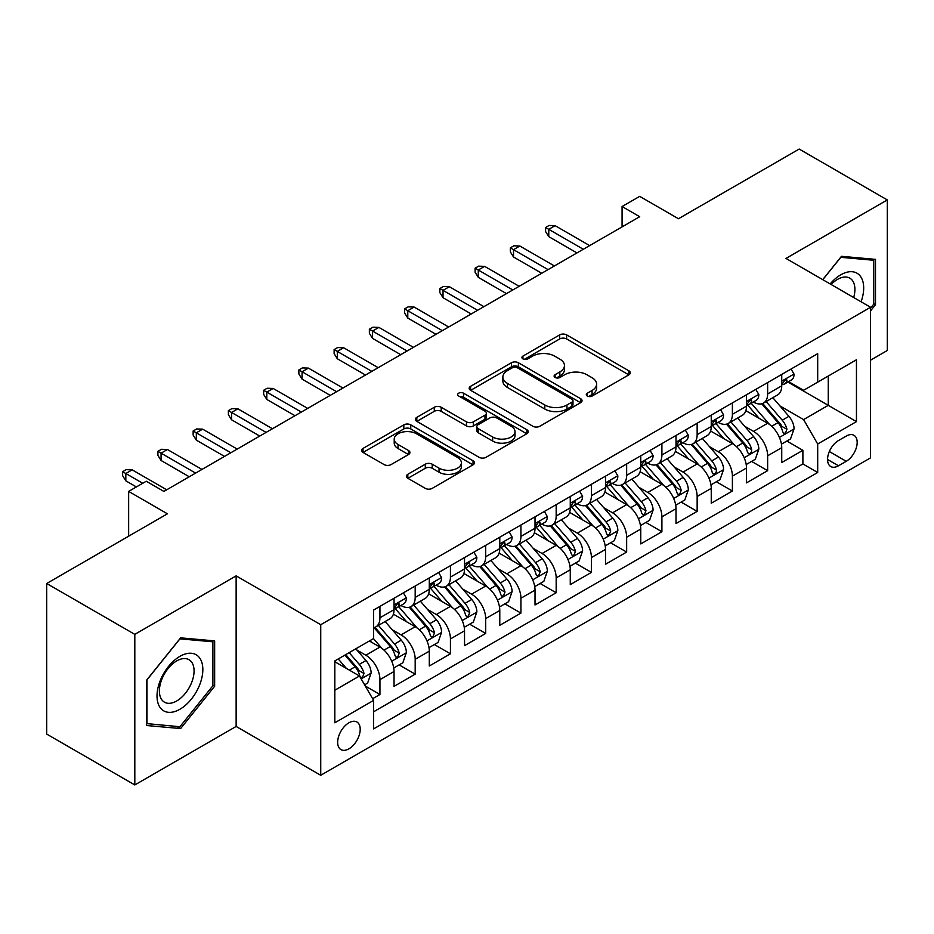 <?xml version="1.0" encoding="UTF-8"?>
<svg xmlns="http://www.w3.org/2000/svg" width="934" height="934" viewBox="0 0 934 934"><rect width="100%" height="100%" fill="white"/><g stroke="black" fill="none" stroke-linecap="round" stroke-linejoin="round"><path stroke-width="1.4" d="M587.288 396.039A3.421 1.973 0 0 0 592.133 396.039L628.886 374.814A4.892 2.825 0 0 0 630.322 372.818A4.892 2.825 0 0 0 628.886 370.821L566.611 334.874A4.892 2.825 0 0 0 559.699 334.874L522.935 356.099A3.421 1.973 0 0 0 521.931 357.488A3.421 1.973 0 0 0 522.935 358.889A3.421 1.973 0 0 0 527.78 358.889L532.543 356.146A15.656 9.036 0 0 1 554.679 356.146L559.863 359.135A15.656 9.036 0 0 1 564.451 365.533A15.656 9.036 0 0 1 559.863 371.919L555.111 374.674A3.421 1.973 0 0 0 554.107 376.063A3.421 1.973 0 0 0 555.111 377.464A3.421 1.973 0 0 0 559.956 377.464L564.708 374.721A15.656 9.036 0 0 1 586.856 374.721L592.039 377.71A15.656 9.036 0 0 1 596.628 384.108A15.656 9.036 0 0 1 592.039 390.494L587.288 393.249A3.421 1.973 0 0 0 586.283 394.638A3.421 1.973 0 0 0 587.288 396.039L587.288 393.249M348.931 748.834A15.948 9.212 120 0 0 359.345 734.778A15.948 9.212 120 0 0 356.905 721.994A15.948 9.212 120 0 0 348.931 722.788A15.948 9.212 120 0 0 338.505 736.844A15.948 9.212 120 0 0 340.957 749.617A15.948 9.212 120 0 0 348.931 748.834M407.819 474.285A4.892 2.825 0 0 0 406.383 476.282A4.892 2.825 0 0 0 407.819 478.278L425.297 488.365A4.892 2.825 0 0 0 432.208 488.365L473.036 464.805A4.892 2.825 0 0 0 474.472 462.797A4.892 2.825 0 0 0 473.036 460.801L410.762 424.853A4.892 2.825 0 0 0 403.838 424.853L363.022 448.425A4.892 2.825 0 0 0 361.586 450.421A4.892 2.825 0 0 0 363.022 452.418L384.119 464.595A4.892 2.825 0 0 0 391.042 464.595L408.508 454.519A4.892 2.825 0 0 0 409.944 452.511A4.892 2.825 0 0 0 408.508 450.515L398.047 444.479A13.088 7.554 0 0 1 394.218 439.132A13.088 7.554 0 0 1 402.297 432.15A13.088 7.554 0 0 1 416.552 433.796L457.555 457.462A13.088 7.554 0 0 1 461.384 462.797A13.088 7.554 0 0 1 453.305 469.779A13.088 7.554 0 0 1 439.038 468.144L432.208 464.198A4.892 2.825 0 0 0 425.297 464.198L407.819 474.285L407.819 478.278M870.558 360.174L887.3 350.507L887.3 199.923L799.189 149.055L678.469 218.743L639.697 196.362L622.079 206.531L639.697 216.711L163.894 491.412L146.264 481.243L128.647 491.412L128.647 536.186M134.811 634.361L134.811 784.945L236.139 726.442L236.139 575.869L134.811 634.361L46.7 583.493L167.419 513.805L128.647 491.412M236.139 575.869L320.736 624.706L870.558 307.263L870.558 457.847L320.736 775.278L320.736 624.706M887.3 199.923L785.973 258.426L870.558 307.263M532.882 426.254A4.892 2.825 0 0 0 539.805 426.254L580.621 402.682A4.892 2.825 0 0 0 582.057 400.686A4.892 2.825 0 0 0 580.621 398.69L518.358 362.731A4.892 2.825 0 0 0 511.435 362.731L470.608 386.302A4.892 2.825 0 0 0 469.183 388.299A4.892 2.825 0 0 0 470.608 390.295L532.882 426.254M460.042 396.787A3.421 1.973 0 0 1 463.521 397.265L463.521 393.191L526.834 429.745A4.892 2.825 0 0 1 528.259 431.742A4.892 2.825 0 0 1 526.834 433.738L486.007 457.31A4.892 2.825 0 0 1 479.084 457.31L416.821 421.362L416.821 417.358A4.892 2.825 0 0 0 415.385 419.366A4.892 2.825 0 0 0 416.821 421.362M416.821 417.358L434.287 407.271A4.892 2.825 0 0 1 441.21 407.271L466.463 421.853A4.892 2.825 0 0 0 473.375 421.853L484.968 415.163A4.892 2.825 0 0 0 486.404 413.167A4.892 2.825 0 0 0 484.968 411.17L458.676 395.993A3.421 1.973 0 0 1 457.672 394.592A3.421 1.973 0 0 1 459.785 392.77A3.421 1.973 0 0 1 463.521 393.191M134.811 784.945L46.7 734.077L46.7 583.493M372.631 698.725L379.94 694.499L365.322 686.058M356.998 650.111L365.848 655.224A19.941 11.512 60 0 1 379.94 679.648L394.043 671.499L394.043 686.362L415.186 674.15L399.157 664.891M392.245 629.773L401.095 634.875A19.941 11.512 60 0 1 415.186 659.299L429.29 651.161L429.29 666.012L450.433 653.8L434.403 644.542M427.492 609.423L436.341 614.525A19.941 11.512 60 0 1 450.433 638.949L464.537 630.812L464.537 645.663L485.68 633.45L469.639 624.192M462.727 589.074L471.577 594.176A19.941 11.512 60 0 1 485.68 618.6L499.783 610.462L499.783 625.313L520.927 613.101L504.885 603.843M497.974 568.724L506.823 573.826A19.941 11.512 60 0 1 520.927 598.25L535.019 590.113L535.019 604.963L556.174 592.751L540.132 583.493M533.221 548.375L542.07 553.477A19.941 11.512 60 0 1 556.174 577.901L570.265 569.763L570.265 584.614L591.42 572.402L575.379 563.144M568.467 528.025L577.317 533.139A19.941 11.512 60 0 1 591.42 557.551L605.512 549.414L605.512 564.264L626.656 552.052L610.626 542.794M603.714 507.676L612.564 512.789A19.941 11.512 60 0 1 626.656 537.202L640.759 529.064L640.759 543.915L661.902 531.715L645.873 522.456M638.961 487.326L647.811 492.44A19.941 11.512 60 0 1 661.902 516.852L676.006 508.715L676.006 523.565L697.149 511.365L681.12 502.107M674.208 466.977L683.058 472.09A19.941 11.512 60 0 1 697.149 496.503L711.253 488.365L711.253 503.216L732.396 491.015L716.355 481.757M709.455 446.627L718.304 451.741A19.941 11.512 60 0 1 732.396 476.153L746.5 468.016L746.5 482.878L767.643 470.666L767.643 455.804A19.941 11.512 -120 0 0 753.54 431.391L744.69 426.278M751.601 461.408L767.643 470.666M394.043 671.499A19.941 11.512 -120 0 0 379.94 647.087L369.374 640.981M429.29 651.161A19.941 11.512 -120 0 0 415.186 626.737L393.389 614.152M464.537 630.812A19.941 11.512 -120 0 0 450.433 606.388L428.636 593.802M499.783 610.462A19.941 11.512 -120 0 0 485.68 586.038L463.883 573.453M535.019 590.113A19.941 11.512 -120 0 0 520.927 565.689L499.13 553.103M570.265 569.763A19.941 11.512 -120 0 0 556.174 545.339L534.376 532.754M605.512 549.414A19.941 11.512 -120 0 0 591.42 524.99L569.623 512.404M640.759 529.064A19.941 11.512 -120 0 0 626.656 504.64L604.87 492.066M676.006 508.715A19.941 11.512 -120 0 0 661.902 484.302L640.105 471.717M711.253 488.365A19.941 11.512 -120 0 0 697.149 463.953L675.352 451.367M746.5 468.016A19.941 11.512 -120 0 0 732.396 443.603L710.599 431.018M846.239 436.073L838.487 440.544A15.446 8.92 120 0 0 828.388 454.169A15.446 8.92 120 0 0 830.758 466.545A15.446 8.92 120 0 0 838.487 465.786L846.239 461.303A15.446 8.92 120 0 0 856.338 447.69A15.446 8.92 120 0 0 853.968 435.302A15.446 8.92 120 0 0 846.239 436.073M334.827 690.226L359.497 675.982L373.6 700.395L373.6 728.894L817.694 472.499L817.694 444.012L803.59 419.588L779.937 405.928M373.6 700.395L334.827 722.788L334.827 660.922L373.6 638.541L373.6 610.054L817.694 353.659L817.694 382.146L856.455 359.765L856.455 421.619L817.694 444.012M400.908 605.466L401.095 605.571A19.941 11.512 60 0 0 411.065 606.563L425.157 598.425A19.941 11.512 -120 0 0 429.29 589.296L429.29 577.901M436.155 585.116L436.341 585.221A19.941 11.512 60 0 0 446.3 586.213L460.404 578.076A19.941 11.512 -120 0 0 464.537 568.946L464.537 557.551M471.401 564.766L471.577 564.872A19.941 11.512 60 0 0 481.547 565.864L495.65 557.726A19.941 11.512 -120 0 0 499.783 548.597L499.783 537.202M506.648 544.417L506.823 544.534A19.941 11.512 60 0 0 516.794 545.514L530.897 537.377A19.941 11.512 -120 0 0 535.019 528.247L535.019 516.852M541.883 524.067L542.07 524.184A19.941 11.512 60 0 0 552.041 525.165L566.144 517.027A19.941 11.512 -120 0 0 570.265 507.898L570.265 496.503M577.13 503.73L577.317 503.835A19.941 11.512 60 0 0 587.288 504.815L601.379 496.678A19.941 11.512 -120 0 0 605.512 487.548L605.512 476.153M612.377 483.38L612.564 483.485A19.941 11.512 60 0 0 622.534 484.466L636.626 476.328A19.941 11.512 -120 0 0 640.759 467.198L640.759 455.804M647.624 463.031L647.811 463.136A19.941 11.512 60 0 0 657.781 464.116L671.873 455.979A19.941 11.512 -120 0 0 676.006 446.849L676.006 435.454M682.871 442.681L683.058 442.786A19.941 11.512 60 0 0 693.028 443.767L707.12 435.629A19.941 11.512 -120 0 0 711.253 426.511L711.253 415.105M718.118 422.331L718.304 422.437A19.941 11.512 60 0 0 728.263 423.429L742.367 415.28A19.941 11.512 -120 0 0 746.5 406.162L746.5 394.767M373.6 711.79L802.89 463.953L802.89 450.316L781.735 462.528L781.735 447.666A19.941 11.512 -120 0 0 767.643 423.254L745.846 410.668M753.364 401.982L753.54 402.087A19.941 11.512 -120 0 0 763.51 403.079A19.941 11.512 -120 0 0 767.643 393.95L767.643 382.555M763.51 403.079L777.613 394.93A19.941 11.512 -120 0 0 781.735 385.812L781.735 374.417M379.94 606.388L379.94 617.783A19.941 11.512 60 0 1 375.818 626.912A19.941 11.512 60 0 1 373.6 627.718M375.818 626.912L389.91 618.775A19.941 11.512 -120 0 0 394.043 609.645L394.043 598.25M415.186 586.038L415.186 597.433A19.941 11.512 60 0 1 411.065 606.563M450.433 565.689L450.433 577.084A19.941 11.512 60 0 1 446.3 586.213M485.68 545.339L485.68 556.734A19.941 11.512 60 0 1 481.547 565.864M520.927 524.99L520.927 536.385A19.941 11.512 60 0 1 516.794 545.514M556.174 504.64L556.174 516.035A19.941 11.512 60 0 1 552.041 525.165M591.42 484.291L591.42 495.685A19.941 11.512 60 0 1 587.288 504.815M626.656 463.941L626.656 475.348A19.941 11.512 60 0 1 622.534 484.466M661.902 443.603L661.902 454.998A19.941 11.512 60 0 1 657.781 464.116M697.149 423.254L697.149 434.649A19.941 11.512 60 0 1 693.028 443.767M732.396 402.904L732.396 414.299A19.941 11.512 60 0 1 728.263 423.429M732.396 476.153L732.396 491.015M697.149 496.503L697.149 511.365M661.902 516.852L661.902 531.715M626.656 537.202L626.656 552.052M591.42 557.551L591.42 572.402M556.174 577.901L556.174 592.751M520.927 598.25L520.927 613.101M485.68 618.6L485.68 633.45M450.433 638.949L450.433 653.8M415.186 659.299L415.186 674.15M379.94 679.648L379.94 694.499M359.497 675.982L334.827 661.739M803.59 419.588L828.26 405.344L828.26 376.04L856.455 359.765M787.899 382.041L856.455 421.619M788.6 381.632L803.59 390.284L817.694 382.146M236.139 726.442L320.736 775.278M622.079 206.531L622.079 226.88M786.848 441.058L802.89 450.316M802.89 463.953L817.694 472.499M870.558 310.847L875.497 304.706L875.497 259.36L841.476 256.313L822.726 279.651M146.615 725.52L180.636 728.555L214.645 686.245L214.645 640.899L180.636 637.852L146.615 680.162L146.615 725.52M873.734 303.69L875.497 304.706M212.882 685.229L214.645 686.245M177.04 726.477L180.636 728.555M588.654 396.53L592.039 394.568A15.656 9.036 0 0 0 596.628 388.182L596.628 384.108M564.451 365.533L564.451 369.595A15.656 9.036 0 0 1 559.863 375.993L556.477 377.955M628.827 374.861L566.611 338.937A4.892 2.825 0 0 0 559.699 338.937L524.301 359.368M580.563 402.717L518.358 366.805A4.892 2.825 0 0 0 511.435 366.805L470.678 390.342M571.982 402.087A3.421 1.973 0 0 0 572.986 400.686A3.421 1.973 0 0 0 571.982 399.285L517.319 367.727A3.421 1.973 0 0 0 512.474 367.727L507.454 370.623A15.656 9.036 0 0 0 502.866 377.021A15.656 9.036 0 0 0 507.454 383.407L544.814 404.982A15.656 9.036 0 0 0 566.961 404.982L571.982 402.087L571.982 406.15A3.421 1.973 0 0 0 572.986 404.761L572.986 400.686M502.866 377.021L502.866 381.084A15.656 9.036 0 0 0 507.454 387.482L507.454 383.407M571.982 406.15L566.961 409.045A15.656 9.036 0 0 1 544.814 409.045L507.454 387.482M416.879 421.397L434.287 411.345L434.287 407.271M486.404 413.167L486.404 417.241A4.892 2.825 0 0 1 484.968 419.238L473.375 425.927A4.892 2.825 0 0 1 466.463 425.927L441.21 411.345A4.892 2.825 0 0 0 434.287 411.345M463.521 397.265L526.764 433.785M492.662 436.984A13.088 7.554 0 0 0 506.928 438.63A13.088 7.554 0 0 0 515.008 431.648A13.088 7.554 0 0 0 511.178 426.301L496.736 417.965A4.892 2.825 0 0 0 489.813 417.965L478.22 424.655A4.892 2.825 0 0 0 476.795 426.651A4.892 2.825 0 0 0 478.22 428.648L492.662 436.984L492.662 441.058A13.088 7.554 0 0 0 506.928 442.693A13.088 7.554 0 0 0 515.008 435.711L515.008 431.648M476.795 426.651L476.795 430.726A4.892 2.825 0 0 0 478.22 432.722L478.22 428.648M492.662 441.058L478.22 432.722M461.384 462.797L461.384 466.872A13.088 7.554 0 0 1 453.305 473.853A13.088 7.554 0 0 1 439.038 472.219L432.208 468.273A4.892 2.825 0 0 0 425.297 468.273L407.889 478.325M394.218 439.132L394.218 443.206A13.088 7.554 0 0 0 398.047 448.542L398.047 444.479M408.45 454.554L398.047 448.542M472.966 464.84L410.762 428.928A4.892 2.825 0 0 0 403.838 428.928L363.081 452.453M781.443 444.175L790.549 438.922L794.075 428.741A13.204 7.624 -120 0 0 788.926 416.342L772.827 397.697M769.604 424.538L751.193 403.231M759.132 418.339L748.449 405.963A31.651 18.271 -120 0 0 747.469 404.866M761.712 403.792L778.01 422.647A13.204 7.624 60 0 1 782.715 431.753L783.673 433.318L785.459 433.061L786.942 429.301A13.204 7.624 -120 0 0 782.237 420.207L766.125 401.562M762.669 403.488L780.182 423.744A6.725 3.888 60 0 1 781.875 426.383L786.942 429.301M791.075 369.023L794.075 374.207A13.204 7.624 60 0 1 791.343 380.056L784.642 383.921A13.204 7.624 -120 0 0 786.942 380.874L786.661 379.706L785.015 380.033L782.715 383.314A13.204 7.624 60 0 1 781.735 385.193M782.178 384.539L782.237 384.539A13.204 7.624 -120 0 0 784.642 383.921M583.306 249.273L548.772 229.332L548.772 236.652L545.596 231.562L545.596 227.499L548.772 229.332L555.111 225.666L589.658 245.607M548.772 236.652L576.967 252.927M545.596 227.499L549.122 225.456L555.111 225.666M861.078 301.787A32.398 18.703 120 0 0 840.775 274.806A32.398 18.703 120 0 0 830.163 283.936M853.676 297.514A24.529 14.162 120 0 0 849.823 278.157A24.529 14.162 120 0 0 837.564 279.371A24.529 14.162 120 0 0 831.143 284.508M822.796 279.686L840.775 257.317L873.734 260.259L873.734 304.204L870.558 308.15M871.55 258.998L873.734 260.259M199.771 684.575A32.398 18.703 120 0 0 191.377 653.275A32.398 18.703 120 0 0 160.088 681.026A32.398 18.703 120 0 0 168.47 712.315A32.398 18.703 120 0 0 199.771 684.575M191.739 682.287A24.529 14.162 120 0 0 188.983 659.696A24.529 14.162 120 0 0 161.699 679.602A24.529 14.162 120 0 0 164.454 702.181A24.529 14.162 120 0 0 191.739 682.287M146.977 723.792L146.977 679.859L179.923 638.856L212.882 641.798L212.882 685.743L179.923 726.734L146.615 723.593M210.699 640.537L212.882 641.798M746.196 464.525L755.302 459.271L758.828 449.091A13.204 7.624 -120 0 0 753.691 436.692L737.58 418.047M734.357 444.888L715.946 423.581M723.885 438.688L713.202 426.313A31.651 18.271 -120 0 0 712.222 425.215M726.477 424.141L742.764 442.996A13.204 7.624 60 0 1 747.469 452.103L748.426 453.667L750.212 453.41L751.415 451.963L751.695 449.651A13.204 7.624 -120 0 0 746.99 440.556L730.89 421.911M727.434 423.838L744.935 444.094A6.725 3.888 60 0 1 746.628 446.732L751.695 449.651M710.949 484.874L720.056 479.621L723.581 469.44A13.204 7.624 -120 0 0 718.444 457.041L702.333 438.396M699.111 465.237L680.711 443.93M688.638 459.026L677.956 446.662A31.651 18.271 -120 0 0 676.975 445.565M691.23 444.491L707.517 463.346A13.204 7.624 60 0 1 712.222 472.452L713.179 474.017L714.965 473.76L716.168 472.312L716.448 470A13.204 7.624 -120 0 0 711.743 460.906L695.643 442.261M692.187 444.175L709.688 464.443A6.725 3.888 60 0 1 711.381 467.082L716.448 470M675.714 505.224L684.82 499.97L688.335 489.79A13.204 7.624 -120 0 0 683.198 477.391L667.086 458.746M663.864 485.587L645.464 464.28M653.391 479.376L642.709 467.012A31.651 18.271 -120 0 0 641.728 465.914M655.983 464.84L672.27 483.695A13.204 7.624 60 0 1 676.975 492.79L677.944 494.366L679.719 494.109L681.213 490.35A13.204 7.624 -120 0 0 676.496 481.255L660.396 462.61M656.941 464.525L674.441 484.793A6.725 3.888 60 0 1 676.134 487.42L681.213 490.35M640.467 525.573L649.574 520.32L653.088 510.139A13.204 7.624 -120 0 0 647.951 497.74L631.851 479.095M628.617 505.936L610.217 484.629M618.145 499.725L607.462 487.361A31.651 18.271 -120 0 0 606.481 486.264M620.736 485.19L637.023 504.045A13.204 7.624 60 0 1 641.728 513.14L642.697 514.704L644.483 514.459L645.966 510.7A13.204 7.624 -120 0 0 641.249 501.605L625.15 482.96M621.694 484.874L639.195 505.142A6.725 3.888 60 0 1 640.887 507.769L645.966 510.7M755.839 389.373L758.828 394.557A13.204 7.624 60 0 1 756.096 400.406L749.395 404.27A13.204 7.624 -120 0 0 751.695 401.223L751.415 400.056L749.769 400.382L747.469 403.663A13.204 7.624 60 0 1 746.5 405.543M746.931 404.889L746.99 404.889A13.204 7.624 -120 0 0 749.395 404.27M548.06 269.622L513.525 249.67L513.525 257.002L510.349 251.911L510.349 247.849L513.525 249.67L519.864 246.016L554.411 265.957M513.525 257.002L541.72 273.277M510.349 247.849L513.875 245.805L519.864 246.016M720.593 409.722L723.581 414.906A13.204 7.624 60 0 1 720.85 420.755L714.148 424.62A13.204 7.624 -120 0 0 716.448 421.573L716.18 420.405L714.522 420.732L712.222 424.013A13.204 7.624 60 0 1 711.253 425.892M711.696 425.239L711.743 425.239A13.204 7.624 -120 0 0 714.148 424.62M512.813 289.96L478.278 270.019L478.278 277.351L475.102 272.261L475.102 268.198L478.278 270.019L484.618 266.365L519.164 286.306M478.278 277.351L506.473 293.626M475.102 268.198L478.628 266.155L484.618 266.365M685.346 430.072L688.335 435.256A13.204 7.624 60 0 1 685.603 441.093L678.913 444.969A13.204 7.624 -120 0 0 681.213 441.922L680.933 440.755L679.275 441.082L676.975 444.362A13.204 7.624 60 0 1 676.006 446.242M676.449 445.588L676.496 445.588A13.204 7.624 -120 0 0 678.913 444.969M477.578 310.31L443.031 290.369L443.031 297.701L439.856 292.611L439.856 288.536L443.031 290.369L449.382 286.715L483.917 306.656M443.031 297.701L471.226 313.976M439.856 288.536L443.381 286.505L449.382 286.715M650.099 450.41L653.088 455.605A13.204 7.624 60 0 1 650.356 461.443L643.666 465.319A13.204 7.624 -120 0 0 645.966 462.272L645.686 461.104L644.028 461.431L641.728 464.712A13.204 7.624 60 0 1 640.759 466.591M641.203 465.938L641.249 465.938A13.204 7.624 -120 0 0 643.666 465.319M442.331 330.659L407.784 310.718L407.784 318.05L404.62 312.96L404.62 308.885L407.784 310.718L414.136 307.064L448.67 327.005M407.784 318.05L435.98 334.325M404.62 308.885L408.135 306.854L414.136 307.064M605.22 545.923L614.327 540.658L617.853 530.489A13.204 7.624 -120 0 0 612.704 518.09L596.604 499.445M593.37 526.286L574.97 504.979M582.898 520.075L572.215 507.711A31.651 18.271 -120 0 0 571.234 506.613M585.49 505.539L601.776 524.394A13.204 7.624 60 0 1 606.493 533.489L607.45 535.054L609.237 534.808L610.719 531.049A13.204 7.624 -120 0 0 606.003 521.954L589.903 503.309M586.447 505.224L603.948 525.492A6.725 3.888 60 0 1 605.641 528.119L610.719 531.049M614.852 470.759L617.853 475.955A13.204 7.624 60 0 1 615.109 481.792L608.419 485.668A13.204 7.624 -120 0 0 610.719 482.621L610.439 481.454L608.793 481.781L606.493 485.061A13.204 7.624 60 0 1 605.512 486.941M605.956 486.287L606.003 486.287A13.204 7.624 -120 0 0 608.419 485.668M407.084 351.009L372.538 331.068L372.538 338.4L369.374 333.31L369.374 329.235L372.538 331.068L378.889 327.402L413.423 347.355M372.538 338.4L400.733 354.675M369.374 329.235L372.899 327.204L378.889 327.402M569.973 566.273L579.08 561.007L582.606 550.838A13.204 7.624 -120 0 0 577.457 538.439L561.357 519.794M558.135 546.635L539.724 525.317M547.651 540.424L536.968 528.06A31.651 18.271 -120 0 0 535.988 526.963M550.243 525.889L566.529 544.744A13.204 7.624 60 0 1 571.246 553.839L572.203 555.403L573.99 555.158L575.472 551.399A13.204 7.624 -120 0 0 570.767 542.304L554.656 523.659M551.2 525.573L568.701 545.841A6.725 3.888 60 0 1 570.405 548.468L575.472 551.399M579.605 491.109L582.606 496.304A13.204 7.624 60 0 1 579.874 502.142L573.172 506.006A13.204 7.624 -120 0 0 575.472 502.971L575.192 501.791L573.546 502.13L571.246 505.411A13.204 7.624 60 0 1 570.265 507.29M570.709 506.625L570.767 506.625A13.204 7.624 -120 0 0 573.172 506.006M371.837 371.358L337.302 351.418L337.302 358.749L334.127 353.659L334.127 349.585L337.302 351.418L343.642 347.752L378.177 367.692M337.302 358.749L365.498 375.024M334.127 349.585L337.653 347.553L343.642 347.752M534.727 586.622L543.833 581.357L547.359 571.188A13.204 7.624 -120 0 0 542.21 558.777L526.111 540.132M522.888 566.985L504.477 545.666M512.416 560.774L501.733 548.41A31.651 18.271 -120 0 0 500.752 547.301M514.996 546.227L531.283 565.093A13.204 7.624 60 0 1 535.999 574.188L536.957 575.753L538.743 575.507L540.226 571.748A13.204 7.624 -120 0 0 535.521 562.653L519.409 544.008M515.953 545.923L533.454 566.191A6.725 3.888 60 0 1 535.159 568.818L540.226 571.748M544.359 511.458L547.359 516.654A13.204 7.624 60 0 1 544.627 522.491L537.926 526.356A13.204 7.624 -120 0 0 540.226 523.32L539.945 522.141L538.299 522.48L535.999 525.76A13.204 7.624 60 0 1 535.019 527.64M535.462 526.974L535.521 526.974A13.204 7.624 -120 0 0 537.926 526.356M336.59 391.708L302.056 371.767L302.056 379.099L298.88 374.009L298.88 369.934L302.056 371.767L308.395 368.101L342.941 388.042M302.056 379.099L330.251 395.374M298.88 369.934L302.406 367.903L308.395 368.101M499.48 606.972L508.586 601.706L512.112 591.537A13.204 7.624 -120 0 0 506.964 579.127L490.864 560.482M487.641 587.334L469.23 566.016M477.169 581.123L466.486 568.759A31.651 18.271 -120 0 0 465.506 567.65M479.749 566.576L496.047 585.443A13.204 7.624 60 0 1 500.752 594.538L501.71 596.102L503.496 595.857L504.979 592.098A13.204 7.624 -120 0 0 500.274 583.003L484.174 564.358M480.718 566.273L498.219 586.54A6.725 3.888 60 0 1 499.912 589.167L504.979 592.098M509.123 531.808L512.112 537.003A13.204 7.624 60 0 1 509.38 542.841L502.679 546.705A13.204 7.624 -120 0 0 504.979 543.67L504.699 542.491L503.052 542.817L500.752 546.11A13.204 7.624 60 0 1 499.783 547.989M500.215 547.324L500.274 547.324A13.204 7.624 -120 0 0 502.679 546.705M301.343 412.057L266.809 392.117L266.809 399.437L263.633 394.358L263.633 390.284L266.809 392.117L273.148 388.451L307.695 408.392M266.809 399.437L295.004 415.723M263.633 390.284L267.159 388.252L273.148 388.451M464.233 627.321L473.34 622.056L476.865 611.887A13.204 7.624 -120 0 0 471.728 599.476L455.617 580.831M452.395 607.672L433.983 586.365M441.922 601.473L431.239 589.109A31.651 18.271 -120 0 0 430.259 588M444.514 586.926L460.801 605.792A13.204 7.624 60 0 1 465.506 614.887L466.463 616.452L468.249 616.206L469.732 612.447A13.204 7.624 -120 0 0 465.027 603.341L448.927 584.707M445.471 586.622L462.972 606.89A6.725 3.888 60 0 1 464.665 609.517L469.732 612.447M473.877 552.157L476.865 557.341A13.204 7.624 60 0 1 474.133 563.19L467.432 567.055A13.204 7.624 -120 0 0 469.732 564.019L469.463 562.84L467.806 563.167L465.506 566.459A13.204 7.624 60 0 1 464.537 568.339M464.969 567.674L465.027 567.674A13.204 7.624 -120 0 0 467.432 567.055M266.097 432.407L231.562 412.466L231.562 419.786L228.386 414.708L228.386 410.633L231.562 412.466L237.901 408.8L272.448 428.741M231.562 419.786L259.757 436.073M228.386 410.633L231.912 408.602L237.901 408.8M428.986 647.659L438.104 642.405L441.619 632.236A13.204 7.624 -120 0 0 436.482 619.826L420.37 601.181M417.148 628.022L398.748 606.715M406.675 621.822L395.993 609.458A31.651 18.271 -120 0 0 395.012 608.349M409.267 607.275L425.554 626.142A13.204 7.624 60 0 1 430.259 635.237L431.228 636.801L433.002 636.556L434.497 632.797A13.204 7.624 -120 0 0 429.78 623.69L413.68 605.045M410.224 606.972L427.725 627.239A6.725 3.888 60 0 1 429.418 629.866L434.497 632.797M438.63 572.507L441.619 577.691A13.204 7.624 60 0 1 438.887 583.54L432.197 587.404A13.204 7.624 -120 0 0 434.497 584.369L434.217 583.19L432.559 583.516L430.259 586.809A13.204 7.624 60 0 1 429.29 588.689M429.733 588.023L429.78 588.023A13.204 7.624 -120 0 0 432.197 587.404M230.861 452.757L196.315 432.816L196.315 440.136L193.14 435.057L193.14 430.983L196.315 432.816L202.655 429.15L237.201 449.091M196.315 440.136L224.51 456.422M193.14 430.983L196.665 428.951L202.655 429.15M393.751 668.008L402.858 662.755L406.372 652.574A13.204 7.624 -120 0 0 401.235 640.175L385.135 621.53M381.901 648.371L373.472 638.611M371.428 642.172L370.062 640.584M374.02 627.625L390.307 646.48A13.204 7.624 60 0 1 395.012 655.586L395.981 657.151L397.767 656.894L399.25 653.146A13.204 7.624 -120 0 0 394.533 644.04L378.433 625.395M374.978 627.321L392.478 647.577A6.725 3.888 60 0 1 394.171 650.216L399.25 653.146M403.383 592.856L406.372 598.04A13.204 7.624 60 0 1 403.64 603.889L396.95 607.754A13.204 7.624 -120 0 0 399.25 604.707L398.97 603.539L397.312 603.866L395.012 607.158A13.204 7.624 60 0 1 394.043 609.038M394.487 608.373L394.533 608.373A13.204 7.624 -120 0 0 396.95 607.754M195.615 473.106L161.068 453.165L161.068 460.485L157.904 455.395L157.904 451.332L161.068 453.165L167.419 449.499L201.954 469.44M161.068 460.485L189.263 476.772M157.904 451.332L161.419 449.301L167.419 449.499M364.61 684.832L367.611 683.104L371.137 672.924A13.204 7.624 -120 0 0 365.988 660.525L355.854 648.791M346.386 668.405L338.225 658.96M336.182 662.521L334.827 660.957M344.926 655.096L355.06 666.829A13.204 7.624 60 0 1 359.777 675.936L360.734 677.5L362.52 677.243L364.003 673.496A13.204 7.624 -120 0 0 359.286 664.389L349.153 652.656M345.743 654.629L357.232 667.927A6.725 3.888 60 0 1 358.925 670.565L364.003 673.496M142.739 483.275L125.821 473.515L125.821 480.835L122.658 475.745L122.658 471.682L125.821 473.515L132.173 469.849L166.707 489.79M125.821 480.835L136.399 486.941M122.658 471.682L126.183 469.65L132.173 469.849M365.848 655.224L379.94 647.087M401.095 634.875L415.186 626.737M436.341 614.525L450.433 606.388M471.577 594.176L485.68 586.038M506.823 573.826L520.927 565.689M542.07 553.477L556.174 545.339M577.317 533.139L591.42 524.99M612.564 512.789L626.656 504.64M647.811 492.44L661.902 484.302M683.058 472.09L697.149 463.953M718.304 451.741L732.396 443.603M753.54 431.391L767.643 423.254M767.643 393.95L781.735 385.812M379.94 617.783L394.043 609.645M415.186 597.433L429.29 589.296M450.433 577.084L464.537 568.946M485.68 556.734L499.783 548.597M520.927 536.385L535.019 528.247M556.174 516.035L570.265 507.898M591.42 495.685L605.512 487.548M626.656 475.348L640.759 467.198M661.902 454.998L676.006 446.849M697.149 434.649L711.253 426.511M732.396 414.299L746.5 406.162M767.643 455.804L781.735 447.666M829.334 451.542L846.239 461.303M827.559 459.47L838.487 465.786M592.039 394.568L592.039 390.494M555.111 377.464L555.111 374.674M559.863 375.993L559.863 371.919M522.935 358.889L522.935 356.099M559.699 338.937L559.699 334.874M566.611 338.937L566.611 334.874M628.886 374.814L628.886 370.821M470.608 390.295L470.608 386.302M511.435 366.805L511.435 362.731M518.358 366.805L518.358 362.731M580.621 402.682L580.621 398.69M544.814 409.045L544.814 404.982M566.961 409.045L566.961 404.982M441.21 411.345L441.21 407.271M466.463 425.927L466.463 421.853M473.375 425.927L473.375 421.853M484.968 419.238L484.968 415.163M526.834 433.738L526.834 429.745M425.297 468.273L425.297 464.198M432.208 468.273L432.208 464.198M439.038 472.219L439.038 468.144M408.508 454.519L408.508 450.515M363.022 452.418L363.022 448.425M403.838 428.928L403.838 424.853M410.762 428.928L410.762 424.853M473.036 464.805L473.036 460.801M779.435 437.404L793.993 428.998M782.237 420.207L788.926 416.342M771.706 426.289L778.01 422.647M793.993 374.055L781.735 381.13M785.237 379.893L786.942 380.874M744.188 457.753L758.747 449.347M746.99 440.556L753.691 436.692M736.459 446.639L742.764 442.996M708.941 478.103L723.5 469.697M711.743 460.906L718.444 457.041M701.212 466.988L707.517 463.346M673.694 498.452L688.253 490.046M676.496 481.255L683.198 477.391M665.965 487.338L672.27 483.695M638.447 518.802L653.006 510.396M641.249 501.605L647.951 497.74M630.719 507.687L637.023 504.045M758.747 394.405L746.5 401.48M749.99 400.242L751.695 401.223M723.5 414.754L711.253 421.829M714.744 420.592L716.448 421.573M688.253 435.104L676.006 442.179M679.508 440.941L681.213 441.922M653.006 455.453L640.759 462.528M644.262 461.291L645.966 462.272M603.201 539.152L617.759 530.745M606.003 521.954L612.704 518.09M595.483 528.025L601.776 524.394M617.759 475.803L605.512 482.866M609.015 481.64L610.719 482.621M567.954 559.501L582.512 551.095M570.767 542.304L577.457 538.439M560.237 548.375L566.529 544.744M582.512 496.152L570.265 503.216M573.768 501.978L575.472 502.971M532.707 579.851L547.266 571.445M535.521 562.653L542.21 558.777M524.99 568.724L531.283 565.093M547.266 516.502L535.019 523.565M538.521 522.328L540.226 523.32M497.472 600.188L512.03 591.794M500.274 583.003L506.964 579.127M489.743 589.074L496.047 585.443M512.03 536.852L499.783 543.915M503.274 542.677L504.979 543.67M462.225 620.538L476.784 612.132M465.027 603.341L471.728 599.476M454.496 609.423L460.801 605.792M476.784 557.189L464.537 564.264M468.027 563.027L469.732 564.019M426.978 640.887L441.537 632.481M429.78 623.69L436.482 619.826M419.249 629.773L425.554 626.142M441.537 577.539L429.29 584.614M432.781 583.376L434.497 584.369M391.731 661.237L406.29 652.831M394.533 644.04L401.235 640.175M384.002 650.122L390.307 646.48M406.29 597.888L394.043 604.963M397.545 603.726L399.25 604.707M361.178 678.878L371.043 673.181M359.286 664.389L365.988 660.525M349.363 670.122L355.06 666.829"/></g></svg>
